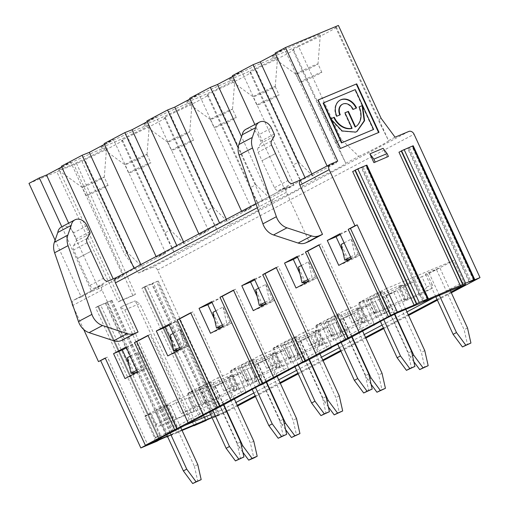 <?xml version="1.0" encoding="UTF-8"?>
<svg xmlns="http://www.w3.org/2000/svg" width="509" height="509" viewBox="0 0 509 509"><rect width="100%" height="100%" fill="white"/><g stroke="black" fill="none" stroke-linecap="round" stroke-linejoin="round"><path stroke-width="0.38" stroke-dasharray="2.54 1.91" d="M167.366 436.13L181.904 430.06M211.96 417.507L230.246 409.872L237.595 405.985M255.467 396.517L280.338 383.341M298.217 373.873L323.088 360.703M340.96 351.235L365.837 338.065M383.71 328.598L408.581 315.421M437.396 300.164L451.33 292.783M451.012 292.09L437.078 299.47M408.263 314.734L383.392 327.904M365.519 337.372L340.642 350.542M322.77 360.009L297.899 373.186M280.02 382.653L255.149 395.824M237.277 405.291L223.298 412.691L211.929 417.437M181.872 429.99L167.334 436.06M205.528 420.599L144.047 287.012L146.923 285.613L157.555 281.178L218.997 414.759L212.037 417.666M157.555 281.178L151.746 284.117L213.188 417.704M408.842 131.443L152.35 267.289A4.581 3.576 -117.9 0 1 157.574 270.063L223.515 413.435L213.895 417.456L219.723 414.504M159.228 439.935L97.741 306.354L111.955 300.265L95.628 307.601L157.065 441.188M182.082 430.455L179.435 431.562L124.769 309.866L120.398 307.048L135.273 300.838L120.378 307.061L176.909 432.898L167.588 436.792L106.146 303.211M124.769 309.866L139.72 303.625L135.273 300.838L193.942 425.505M151.746 284.117L141.928 288.266L203.371 421.846M152.35 267.289L138.569 273.04L124.648 254.201L81.917 161.289L56.811 171.775L117.98 301.952L120.506 300.609L59.343 170.451M76.477 163.294L135.464 294.367L132.938 295.704L73.951 164.623M132.938 295.704L117.98 301.952M28.994 183.393L56.811 171.775M55.106 240.159L81.243 296.982L74.072 299.973L103.359 284.467A4.581 3.576 62.1 0 0 103.13 284.576A4.581 3.576 62.1 0 0 101.965 290.003L124.584 339.179M72.17 303.415A4.581 3.576 -117.9 0 1 73.843 300.087A4.581 3.576 -117.9 0 1 74.072 299.973M73.563 307.43L83.699 329.476M111.255 300.514L172.691 434.094L173.416 433.84M167.436 436.289L172.691 434.094L171.686 434.731L110.249 301.15M356.764 131.596L355.244 132.321L341.717 131.176L330.653 119.43M339.827 114.951A8.901 6.961 62.1 0 0 339.847 114.989L336.837 116.198M339.847 114.989L340.266 114.767M355.11 127.059A17.211 13.45 62.1 0 0 358.711 107.113L359.15 106.928M358.711 107.113L359.131 106.89M379.02 132.34L378.581 132.525M318.138 99.968L317.711 100.19L340.012 148.673L378.601 132.563M318.15 100.006L317.711 100.19M340.438 148.45L340.012 148.673M311.864 174.027L312.507 175.427L305.33 178.303L284.633 189.265L254.863 124.546M305.33 178.303L305.031 177.647M319.048 245.052L321.16 243.932L361.301 331.2M318.958 244.848L321.16 243.932M345.802 163.287L358.82 156.39L341.329 139.447L335.45 142.558L345.802 163.287A44.264 1.972 155.3 0 1 316.076 179.034L298.579 162.085L292.707 165.196L303.052 185.931L316.076 179.034M344.109 242.888L351.267 239.103L358.355 254.506L351.197 258.298M348.258 259.857L341.17 244.447M340.273 234.541L348.69 230.087L360.156 255.022L347.539 261.709L347.17 260.913M346.737 259.965L342.71 251.217M310.808 37.717A26.71 1.19 155.3 0 0 284.824 49.519A26.71 1.19 155.3 0 0 271.838 56.703A26.71 1.19 155.3 0 0 288.832 50.092A26.71 1.19 155.3 0 0 315.376 37.462A26.71 1.19 155.3 0 0 320.352 34.389A26.71 1.19 155.3 0 0 310.808 37.717M315.733 65.381A12.21 0.547 -24.7 0 1 303.599 71.158A12.21 0.547 -24.7 0 1 295.831 74.18A12.21 0.547 -24.7 0 1 295.818 74.168A12.21 0.547 -24.7 0 1 298.096 72.749A12.21 0.547 -24.7 0 1 310.356 66.914A12.21 0.547 -24.7 0 1 318.004 63.962A12.21 0.547 -24.7 0 1 318.01 63.981A12.21 0.547 -24.7 0 1 315.733 65.381M312.507 175.427L336.742 162.594L284.493 48.998L275.477 53.776M337.728 161.143L327.376 166.621L327.077 165.966M275.134 53.031L284.493 48.998M327.376 166.621L336.742 162.594M381.139 118.362L378.2 119.92L388.552 140.649L395.06 137.201M341.329 139.447L298.592 46.535L292.72 49.647L335.45 142.558M338.402 25.45L335.463 27.009A44.264 1.972 -24.7 0 1 336.296 27.022A44.264 1.972 -24.7 0 1 298.592 46.535M335.463 27.009L378.2 119.92M358.82 156.39A44.264 1.972 155.3 0 0 388.552 140.649M339.91 233.752L348.69 230.087M338.752 265.374L347.539 261.709M360.156 255.022L351.375 258.687M301.048 179.753A4.581 3.576 -117.9 0 1 301.277 179.645L330.564 164.133M351.267 239.103L354.837 254.761L358.355 254.506M350.606 257.007L354.837 254.761M275.49 153.572L262.027 160.698L275.49 153.572M245.872 129.305A10.225 7.991 -117.9 0 1 257.999 135.159L271.462 128.026M271.577 140.783L258.114 147.909L260.78 143.341A2.291 1.788 62.1 0 0 260.78 141.197L257.999 135.159M258.114 147.909A4.581 3.576 62.1 0 0 258.114 152.204L274.446 187.706A4.581 3.576 62.1 0 0 278.41 190.703L291.88 183.571M278.41 190.703L287.814 186.778A4.581 3.576 -117.9 0 0 287.585 186.886A4.581 3.576 -117.9 0 0 286.421 192.313L309.039 241.489M301.913 81.065A12.21 0.547 155.3 0 0 299.642 82.483A12.21 0.547 155.3 0 0 310.961 77.877A12.21 0.547 155.3 0 0 321.828 72.278A12.21 0.547 155.3 0 0 314.18 75.23A12.21 0.547 155.3 0 0 301.913 81.065M366.906 165.113L363.095 166.965L424.531 300.545M352.661 171.533L363.095 166.965M354.926 170.261L355.543 170.133L355.015 170.445M387.145 157.135L383.092 148.329M413.213 145.778L409.395 147.629L470.838 281.21M398.967 152.197L409.395 147.629M401.232 150.925L401.849 150.798L401.321 151.109M268.058 60.361A26.71 1.19 155.3 0 0 242.08 72.157A26.71 1.19 155.3 0 0 229.088 79.34A26.71 1.19 155.3 0 0 246.082 72.736A26.71 1.19 155.3 0 0 272.627 60.1A26.71 1.19 155.3 0 0 277.602 57.027A26.71 1.19 155.3 0 0 268.058 60.361M225.309 82.999A26.71 1.19 155.3 0 0 191.289 98.854A26.71 1.19 155.3 0 0 186.339 101.985A26.71 1.19 155.3 0 0 211.082 91.881A26.71 1.19 155.3 0 0 234.859 79.665A26.71 1.19 155.3 0 0 225.309 82.999M97.066 150.918A26.71 1.19 155.3 0 0 71.088 162.721A26.71 1.19 155.3 0 0 58.096 169.904A26.71 1.19 155.3 0 0 75.097 163.294A26.71 1.19 155.3 0 0 101.635 150.658A26.71 1.19 155.3 0 0 106.61 147.585A26.71 1.19 155.3 0 0 97.066 150.918M139.816 128.281A26.71 1.19 155.3 0 0 105.796 144.136A26.71 1.19 155.3 0 0 100.846 147.26A26.71 1.19 155.3 0 0 125.589 137.163A26.71 1.19 155.3 0 0 149.36 124.947A26.71 1.19 155.3 0 0 139.816 128.281M182.566 105.637A26.71 1.19 155.3 0 0 148.545 121.492A26.71 1.19 155.3 0 0 143.589 124.622A26.71 1.19 155.3 0 0 168.333 114.519A26.71 1.19 155.3 0 0 192.109 102.309A26.71 1.19 155.3 0 0 182.566 105.637M61.392 166.233L70.757 162.199L61.735 166.977M104.141 143.589L113.501 139.561L104.485 144.333M146.891 120.951L156.25 116.917L147.228 121.696M189.634 98.313L199 94.28L189.978 99.058M232.384 75.669L241.75 71.642L232.728 76.414M292.72 49.647A44.264 1.972 -24.7 0 1 293.547 49.659A44.264 1.972 -24.7 0 1 255.842 69.173L249.97 72.284A44.264 1.972 -24.7 0 1 250.797 72.303A44.264 1.972 -24.7 0 1 213.099 91.811L207.22 94.928A44.264 1.972 -24.7 0 1 208.047 94.941A44.264 1.972 -24.7 0 1 170.35 114.455L164.471 117.566A44.264 1.972 -24.7 0 1 165.304 117.579A44.264 1.972 -24.7 0 1 127.6 137.093L121.727 140.204A44.264 1.972 -24.7 0 1 122.554 140.223A44.264 1.972 -24.7 0 1 84.85 159.737L81.917 161.289M144.092 287.012L141.928 288.266M97.785 306.354L95.628 307.601M88.178 194.26A12.21 0.547 155.3 0 0 85.9 195.679A12.21 0.547 155.3 0 0 97.225 191.072A12.21 0.547 155.3 0 0 108.086 185.48A12.21 0.547 155.3 0 0 100.438 188.425A12.21 0.547 155.3 0 0 88.178 194.26M87.122 238.473L73.659 245.605A4.581 3.576 62.1 0 0 73.659 249.894L77.572 258.394L91.035 251.261L77.572 258.394L89.991 285.396A4.581 3.576 62.1 0 0 93.955 288.393L103.359 284.467M61.417 226.995A10.225 7.991 -117.9 0 1 73.544 232.848L76.325 238.886A2.291 1.788 62.1 0 1 76.325 241.031L73.659 245.605M116.593 277.443A4.581 3.576 -117.9 0 1 116.822 277.335L287.814 186.778M87.007 225.716L73.544 232.848M93.955 288.393L107.418 281.261M130.374 356.09L137.525 352.298L141.095 367.962L144.613 367.708L137.462 371.5M136.864 370.202L141.095 367.962M134.516 373.059L127.428 357.649M137.525 352.298L144.613 367.708M126.168 346.953L134.949 343.289L146.42 368.223L137.64 371.888M146.42 368.223L133.797 374.904L133.434 374.115M125.017 378.575L133.797 374.904M126.531 347.742L134.949 343.289M132.995 373.167L128.974 364.419M105.306 358.247L107.418 357.127L147.559 444.402L230.246 409.872L223.515 413.435M105.217 358.05L107.418 357.127M138.569 273.04L145.084 269.592L127.587 252.649L124.648 254.201M127.587 252.649L84.85 159.737M145.084 269.592A44.264 1.972 155.3 0 0 174.81 253.851L187.827 246.954L170.337 230.004L164.458 233.116L174.81 253.851M121.727 140.204L164.458 233.116M284.633 189.265L293.992 185.231L269.757 198.065L262.587 200.94L241.883 211.903L251.249 207.869L227.008 220.709L219.837 223.578L199.134 234.541L208.499 230.513L184.264 243.347L177.087 246.222L156.384 257.185L165.749 253.151L141.515 265.984L134.338 268.86L113.641 279.823L113.189 278.849M113.641 279.823L123 275.789L70.757 162.199M123 275.789L98.765 288.628L68.658 223.165M98.765 288.628L91.595 291.498L61.824 226.785M91.595 291.498L81.243 296.982M101.991 178.583A12.21 0.547 -24.7 0 1 89.858 184.36A12.21 0.547 -24.7 0 1 82.089 187.382A12.21 0.547 -24.7 0 1 82.083 187.369A12.21 0.547 -24.7 0 1 84.354 185.95A12.21 0.547 -24.7 0 1 96.621 180.116A12.21 0.547 -24.7 0 1 104.269 177.164A12.21 0.547 -24.7 0 1 104.269 177.177A12.21 0.547 -24.7 0 1 101.991 178.583M134.338 268.86L134.039 268.205M148.055 335.609L150.168 334.489L190.309 421.764M147.966 335.412L150.168 334.489M170.337 230.004L127.6 137.093M323.126 103.066L354.856 89.819L373.192 129.68M354.856 89.819L355.276 89.597M351.681 128.491L344.568 113.017L345.007 112.839M356.122 108.143A13.654 10.67 -117.9 0 1 356.141 108.188L353.131 109.397M356.141 108.188L356.561 107.965M344.568 113.017L344.987 112.794M336.417 116.421A13.654 10.67 -117.9 0 1 339.891 100.241A13.654 10.67 -117.9 0 1 340.101 100.133M352.712 109.62A8.901 6.961 62.1 0 0 342.328 104.326M411.501 351.344L408.135 353.125L411.552 368.211M394.494 314.358L383.786 291.084L369.394 297.472L380.42 292.866L408.135 353.125M383.767 319.614L372.76 295.691M380.42 292.866L383.786 291.084M450.382 290.722L439.795 267.696L425.403 274.084L436.429 269.477L464.144 329.737L467.561 344.822M439.356 295.322L428.769 272.302M436.429 269.477L439.795 267.696M467.51 327.955L464.144 329.737M435.844 296.792L425.403 274.084M368.751 373.981L365.386 375.769L337.671 315.51L326.644 320.11L337.652 344.039M365.386 375.769L368.809 390.855M351.744 337.003L341.036 313.722L326.644 320.11M341.017 342.252L330.01 318.329M337.671 315.51L341.036 313.722M405.788 309.345L397.045 290.334L382.653 296.722L393.68 292.121L421.395 352.381L424.811 367.466M394.863 314.161L386.019 294.94M393.68 292.121L397.045 290.334M424.76 350.593L421.395 352.381M413.842 361.683L410.369 356.981L412.519 355.842M410.369 356.981L382.653 296.722M326.008 396.626L322.642 398.407L294.927 338.148L283.901 342.754L294.902 366.677M322.642 398.407L326.059 413.493M308.995 359.64L298.293 336.366L283.901 342.754M298.268 364.896L287.267 340.966M294.927 338.148L298.293 336.366M362.682 331.206L354.296 312.978L339.904 319.366L350.93 314.759L378.645 375.018L382.062 390.104M352.113 336.805L343.27 317.578M350.93 314.759L354.296 312.978M382.011 373.237L378.645 375.018M371.099 384.32L367.625 379.625L369.776 378.48M367.625 379.625L339.904 319.366M283.258 419.263L279.893 421.045L252.178 360.786L241.151 365.392L252.159 389.315M279.893 421.045L283.309 436.13M266.245 382.278L255.543 359.004L241.151 365.392M255.524 387.534L244.517 363.611M252.178 360.786L255.543 359.004M319.932 353.844L311.546 335.616L297.161 342.003L308.18 337.397L335.902 397.656L339.318 412.742M309.364 359.443L300.526 340.222M308.18 337.397L311.546 335.616M339.268 395.875L335.902 397.656M328.35 406.965L324.876 402.263L327.026 401.124M324.876 402.263L297.161 342.003M240.509 441.901L237.143 443.689L209.428 383.43L198.402 388.03L209.409 411.959M237.143 443.689L240.56 458.774M223.502 404.922L212.794 381.642L198.402 388.03M212.775 410.171L201.768 386.248M209.428 383.43L212.794 381.642M277.189 376.488L268.803 358.253L254.411 364.641L265.437 360.041L293.152 420.3L296.569 435.386M266.621 382.087L257.777 362.86M265.437 360.041L268.803 358.253M296.518 418.513L293.152 420.3M285.6 429.602L282.126 424.9L284.276 423.762M282.126 424.9L254.411 364.641M197.766 464.545L194.393 466.327L166.678 406.067L155.652 410.674L166.659 434.597M194.393 466.327L197.816 481.412M180.752 427.56L170.044 404.286L155.652 410.674M170.025 432.815L159.024 408.886M166.678 406.067L170.044 404.286M234.439 399.126L226.053 380.897L211.661 387.285L222.688 382.679L250.403 442.938L253.819 458.024M223.871 404.725L215.027 385.498M222.688 382.679L226.053 380.897M253.768 441.157L250.403 442.938M242.85 452.24L239.376 447.545L241.527 446.406M239.376 447.545L211.661 387.285M465.595 284.366L463.731 281.846L453.856 260.373L386.605 288.457L396.479 309.93L397.16 312.946M107.151 302.575L168.594 436.156L171.686 434.731M168.594 436.156L167.595 436.633M179.435 431.562L176.909 432.898M213.195 417.698L213.895 417.456L152.452 283.869M473.44 280.007L411.997 146.427M175.471 415.91C175.942 417.813 175.376 419.212 173.779 420.11A15.264 0.681 -24.7 0 1 194.387 411.297A15.264 0.681 -24.7 0 1 193.986 411.673L193.115 408.542L218.469 397.955A3.054 1.902 67.3 0 1 218.062 401.62L159.629 426.02A3.054 2.386 -117.9 0 1 156.148 424.169L175.471 415.91L170.693 405.52A15.264 0.681 -24.7 0 1 188.33 398.133A15.264 0.681 -24.7 0 1 188.336 398.153L193.115 408.542M223.298 412.691L221.886 409.93L235.972 402.466M160.278 437.975L159.68 435.341L154.634 438.014L184.805 425.416M210.637 414.625L221.886 409.93L218.062 401.62M159.68 435.341L149.805 413.868L144.753 416.54L154.634 438.014L154.863 441.271M276.298 267.689L278.41 266.57L318.551 353.844M276.209 267.492L278.41 266.57M190.805 312.971L192.917 311.852L233.058 399.12M190.71 312.768L192.917 311.852M233.548 290.327L235.667 289.207L275.808 376.482M233.459 290.13L235.667 289.207M187.827 246.954A44.264 1.972 155.3 0 0 217.559 231.207L230.577 224.31A44.264 1.972 155.3 0 0 260.303 208.569L273.327 201.672A44.264 1.972 155.3 0 0 303.052 185.931M120.506 300.609L135.464 294.367M301.366 265.533L308.518 261.741L315.605 277.151L308.448 280.936M308.518 261.741L312.087 277.405L315.605 277.151M307.856 279.645L312.087 277.405M305.508 282.495L298.42 267.091M259.17 103.702A12.21 0.547 155.3 0 0 256.892 105.121A12.21 0.547 155.3 0 0 268.218 100.515A12.21 0.547 155.3 0 0 279.078 94.916A12.21 0.547 155.3 0 0 271.431 97.868A12.21 0.547 155.3 0 0 259.17 103.702M297.523 257.185L305.941 252.725L317.412 277.659L304.789 284.346L304.427 283.558M303.988 282.61L299.96 273.855M272.983 88.025A12.21 0.547 -24.7 0 1 260.85 93.802A12.21 0.547 -24.7 0 1 253.081 96.818A12.21 0.547 -24.7 0 1 253.068 96.812A12.21 0.547 -24.7 0 1 255.346 95.393A12.21 0.547 -24.7 0 1 267.607 89.559A12.21 0.547 -24.7 0 1 275.261 86.606A12.21 0.547 -24.7 0 1 275.261 86.619A12.21 0.547 -24.7 0 1 272.983 88.025M297.161 256.396L305.941 252.725M296.009 288.011L304.789 284.346M317.412 277.659L308.632 281.331M293.992 185.231L241.75 71.642M269.757 198.065L241.559 136.756M262.587 200.94L238.129 147.775M241.883 211.903L241.584 211.248M249.97 72.284L292.707 165.196M298.579 162.085L255.842 69.173M173.117 333.452L180.275 329.66L187.363 345.07L180.205 348.856M180.275 329.66L183.844 345.325L187.363 345.07M179.613 347.564L183.844 345.325M177.266 350.415L170.178 335.011M130.921 171.622A12.21 0.547 155.3 0 0 128.65 173.041A12.21 0.547 155.3 0 0 139.969 168.434A12.21 0.547 155.3 0 0 150.836 162.835A12.21 0.547 155.3 0 0 143.188 165.788A12.21 0.547 155.3 0 0 130.921 171.622M169.281 325.105L177.698 320.645L189.163 345.579L176.547 352.266L176.178 351.477M175.745 350.529L171.718 341.774M144.741 155.945A12.21 0.547 -24.7 0 1 132.607 161.722A12.21 0.547 -24.7 0 1 124.839 164.738A12.21 0.547 -24.7 0 1 124.826 164.731A12.21 0.547 -24.7 0 1 127.104 163.313A12.21 0.547 -24.7 0 1 139.364 157.478A12.21 0.547 -24.7 0 1 147.012 154.526A12.21 0.547 -24.7 0 1 147.018 154.539A12.21 0.547 -24.7 0 1 144.741 155.945M168.918 324.316L177.698 320.645M167.766 355.931L176.547 352.266M189.163 345.579L180.383 349.25M165.749 253.151L113.501 139.561M141.515 265.984L140.872 264.585M156.384 257.185L156.085 256.53M164.471 117.566L207.208 210.478L217.559 231.207M230.577 224.31L213.086 207.367L207.208 210.478M213.086 207.367L170.35 114.455M177.087 246.222L176.788 245.567M215.867 310.808L223.025 307.022L230.106 322.426L222.955 326.218M223.025 307.022L226.594 322.681L230.106 322.426M222.357 324.927L226.594 322.681M220.009 327.777L212.921 312.367M173.671 148.984A12.21 0.547 155.3 0 0 171.399 150.403A12.21 0.547 155.3 0 0 182.718 145.797A12.21 0.547 155.3 0 0 193.585 140.198A12.21 0.547 155.3 0 0 185.938 143.15A12.21 0.547 155.3 0 0 173.671 148.984M212.03 302.467L220.448 298.007L231.913 322.941L219.29 329.628L218.927 328.833M218.495 327.885L214.467 319.137M187.49 133.307A12.21 0.547 -24.7 0 1 175.357 139.078A12.21 0.547 -24.7 0 1 167.582 142.1A12.21 0.547 -24.7 0 1 167.576 142.087A12.21 0.547 -24.7 0 1 169.847 140.669A12.21 0.547 -24.7 0 1 182.114 134.834A12.21 0.547 -24.7 0 1 189.762 131.888A12.21 0.547 -24.7 0 1 189.762 131.901A12.21 0.547 -24.7 0 1 187.49 133.307M211.668 301.672L220.448 298.007M210.51 333.293L219.29 329.628M231.913 322.941L223.133 326.606M208.499 230.513L156.25 116.917M184.264 243.347L183.615 241.947M199.134 234.541L198.834 233.886M207.22 94.928L249.957 187.84L260.303 208.569M273.327 201.672L255.83 184.729L249.957 187.84M255.83 184.729L213.099 91.811M219.837 223.578L219.532 222.923M258.617 288.17L265.768 284.378L272.856 299.788L265.704 303.58M265.768 284.378L269.344 300.043L272.856 299.788M265.106 302.282L269.344 300.043M262.759 305.139L255.671 289.729M216.42 126.34A12.21 0.547 155.3 0 0 214.149 127.759A12.21 0.547 155.3 0 0 225.468 123.153A12.21 0.547 155.3 0 0 236.335 117.56A12.21 0.547 155.3 0 0 228.687 120.506A12.21 0.547 155.3 0 0 216.42 126.34M254.78 279.823L263.191 275.369L274.663 300.304L262.04 306.984L261.677 306.195M261.238 305.247L257.217 296.499M230.24 110.663A12.21 0.547 -24.7 0 1 218.107 116.44A12.21 0.547 -24.7 0 1 210.332 119.462A12.21 0.547 -24.7 0 1 210.325 119.45A12.21 0.547 -24.7 0 1 212.597 118.031A12.21 0.547 -24.7 0 1 224.863 112.196A12.21 0.547 -24.7 0 1 232.511 109.244A12.21 0.547 -24.7 0 1 232.511 109.257A12.21 0.547 -24.7 0 1 230.24 110.663M254.411 279.034L263.191 275.369M253.259 310.655L262.04 306.984M274.663 300.304L265.883 303.968M251.249 207.869L199 94.28M227.008 220.709L226.365 219.309M396.479 309.93L390.25 313.226L390.931 316.242M203.027 415.338L202.429 412.704L176.508 426.427L177.196 429.443M245.771 392.694L245.179 390.059L219.258 403.79L219.945 406.806M288.52 370.056L287.922 367.422L262.008 381.146L262.689 384.168M255.703 377.621L261.219 375.318L256.441 364.928L250.924 367.231L255.703 377.621L253.056 382.221L246.999 369.063A10.683 0.477 -24.7 0 0 232.549 375.75L229.018 377.226L235.075 390.384L233.44 390.963L234.293 390.428A15.264 0.681 155.3 0 0 237.13 388.653A15.264 0.681 155.3 0 0 227.574 392.344A15.264 0.681 155.3 0 0 212.24 399.635L203.104 403.739A10.683 0.477 155.3 0 0 205.089 402.498L199.038 389.334A10.683 0.477 -24.7 0 0 195.221 390.683L187.503 393.902L193.56 407.06L181.102 413.658L175.051 400.5L166.634 404.954L176.508 426.427M261.219 375.318A3.054 1.902 67.3 0 1 260.812 378.976L248.354 385.574L181.102 413.658M235.075 390.384L238.6 388.914A10.683 0.477 -24.7 0 1 253.056 382.221M205.089 402.498A10.683 0.477 155.3 0 0 201.271 403.841L193.56 407.06M298.452 354.977L303.968 352.673L299.19 342.283L293.674 344.587L298.452 354.977L295.799 359.583L289.748 346.419A10.683 0.477 -24.7 0 0 275.299 353.112L271.768 354.582L277.825 367.746L276.183 368.319L277.036 367.791A15.264 0.681 155.3 0 0 279.88 366.016A15.264 0.681 155.3 0 0 270.317 369.706A15.264 0.681 155.3 0 0 254.99 376.997L245.847 381.095A10.683 0.477 155.3 0 0 247.838 379.854L241.788 366.696A10.683 0.477 -24.7 0 0 237.97 368.039L230.253 371.265L236.303 384.422L223.852 391.02L291.103 362.936L285.053 349.772L256.441 364.928M303.968 352.673A3.054 1.902 67.3 0 1 303.555 356.338L291.103 362.936M277.825 367.746L281.35 366.27A10.683 0.477 -24.7 0 1 295.799 359.583M247.838 379.854A10.683 0.477 155.3 0 0 244.021 381.203L236.303 384.422M341.202 332.339L346.712 330.036L341.933 319.646L336.424 321.949L341.202 332.339L338.549 336.939L332.498 323.781A10.683 0.477 -24.7 0 0 318.042 330.468L314.517 331.944L320.568 345.102L318.933 345.681L319.786 345.147A15.264 0.681 155.3 0 0 322.63 343.378A15.264 0.681 155.3 0 0 313.067 347.068A15.264 0.681 155.3 0 0 297.74 354.359L288.597 358.457A10.683 0.477 155.3 0 0 290.588 357.216L284.531 344.052A10.683 0.477 -24.7 0 0 280.72 345.401L273.002 348.62L279.053 361.784L266.601 368.376L333.853 340.292L327.796 327.134L299.19 342.283M346.712 330.036A3.054 1.902 67.3 0 1 346.305 333.7L333.853 340.292M320.568 345.102L324.099 343.632A10.683 0.477 -24.7 0 1 338.549 336.939M290.588 357.216A10.683 0.477 155.3 0 0 286.771 358.559L279.053 361.784M383.951 309.701L381.298 314.301L375.241 301.143L379.173 299.311L383.951 309.701L389.461 307.398A3.054 1.902 67.3 0 1 389.054 311.056L376.596 317.654L309.345 345.738L321.803 339.14L329.52 335.921A10.683 0.477 155.3 0 1 333.331 334.578L327.281 321.414A10.683 0.477 -24.7 0 1 325.289 322.655L334.432 318.558A15.264 0.681 -24.7 0 1 349.766 311.266A15.264 0.681 -24.7 0 1 359.322 307.576A15.264 0.681 -24.7 0 1 356.485 309.351L360.792 307.83A10.683 0.477 -24.7 0 1 375.241 301.143M426.695 287.057L424.048 291.663L417.991 278.499L421.916 276.667L426.695 287.057L432.211 284.754A3.054 1.902 67.3 0 1 431.804 288.418L419.346 295.016L352.094 323.1L364.546 316.503L372.264 313.283A10.683 0.477 155.3 0 1 376.081 311.934L370.03 298.777A10.683 0.477 -24.7 0 1 368.039 300.017L377.182 295.92A15.264 0.681 -24.7 0 1 392.509 288.622A15.264 0.681 -24.7 0 1 402.072 284.938A15.264 0.681 -24.7 0 1 399.228 286.707L403.542 285.193A10.683 0.477 -24.7 0 1 417.991 278.499M253.851 392.999L278.722 379.829M296.601 370.361L321.472 357.184M339.344 347.717L364.221 334.547M382.094 325.079L406.965 311.909M434.241 297.46L463.731 281.846M400.01 286.662L406.067 299.826L409.592 298.35A10.683 0.477 -24.7 0 1 424.048 291.663M406.067 299.826L404.432 300.399L405.285 299.871A15.264 0.681 155.3 0 0 408.123 298.096A15.264 0.681 155.3 0 0 398.566 301.786A15.264 0.681 155.3 0 0 383.232 309.078L377.398 311.794L371.347 298.637M376.081 311.934A10.683 0.477 155.3 0 1 374.096 313.175L377.398 311.794M374.02 324.774L373.421 322.14L347.501 335.87L348.188 338.886M331.27 347.418L330.672 344.784L304.757 358.508L305.438 361.524M357.267 309.307L363.318 322.464L366.849 320.994A10.683 0.477 -24.7 0 1 381.298 314.301M363.318 322.464L361.683 323.043L362.535 322.509A15.264 0.681 155.3 0 0 365.379 320.734A15.264 0.681 155.3 0 0 355.816 324.424A15.264 0.681 155.3 0 0 340.483 331.715L334.655 334.438L328.598 321.274M333.331 334.578A10.683 0.477 155.3 0 1 331.346 335.819L334.655 334.438M237.13 388.653L231.08 375.496A15.264 0.681 -24.7 0 0 221.517 379.186A15.264 0.681 -24.7 0 0 206.19 386.477L197.047 390.575L203.104 403.739M199.038 389.334A10.683 0.477 -24.7 0 1 197.047 390.575M202.429 412.704L192.555 391.23L187.503 393.902M216.121 408.403L204.974 384.155L188.145 393.069L192.555 391.23M188.145 393.069L199.293 417.31M279.88 366.016L273.829 352.858A15.264 0.681 -24.7 0 0 264.266 356.542A15.264 0.681 -24.7 0 0 248.933 363.84L239.796 367.937L245.847 381.095M241.788 366.696A10.683 0.477 -24.7 0 1 239.796 367.937M223.852 391.02L217.795 377.856L209.384 382.316L219.258 403.79M245.179 390.059L235.298 368.586L230.253 371.265M258.871 385.758L247.718 361.517L230.889 370.431L235.298 368.586M230.889 370.431L242.042 394.672M322.63 343.378L316.573 330.214A15.264 0.681 -24.7 0 0 307.016 333.904A15.264 0.681 -24.7 0 0 291.682 341.195L282.546 345.299L288.597 358.457M284.531 344.052A10.683 0.477 -24.7 0 1 282.546 345.299M266.601 368.376L260.544 355.218L252.133 359.678L262.008 381.146M287.922 367.422L278.048 345.948L273.002 348.62M301.621 363.121L290.467 338.879L273.638 347.793L278.048 345.948M273.638 347.793L284.792 372.034M331.346 335.819L325.289 322.655M330.672 344.784L320.797 323.31L315.745 325.983L323.463 322.757A10.683 0.477 -24.7 0 1 327.281 321.414M315.745 325.983L321.803 339.14M309.345 345.738L303.294 332.581L294.876 337.034L304.757 358.508M344.364 340.483L333.217 316.235L316.388 325.149L320.797 323.31M316.388 325.149L327.535 349.39M352.094 323.1L346.044 309.936L333.217 316.235M337.626 314.397L347.501 335.87M373.421 322.14L363.547 300.666L358.495 303.345L364.546 316.503M346.044 309.936L413.295 281.852L419.346 295.016M432.211 284.754L427.433 274.364L453.856 260.373M389.461 307.398L384.683 297.008L413.295 281.852M376.596 317.654L370.546 304.497L341.933 319.646M188.336 398.153L213.691 387.565L242.303 372.416L248.354 385.574M213.691 387.565L218.469 397.955M384.683 297.008L379.173 299.311M360.792 307.83L366.849 320.994M294.876 337.034L290.467 338.879M303.294 332.581L370.546 304.497M332.498 323.781L336.424 321.949M318.042 330.468L324.099 343.632M314.517 331.944L312.882 332.523L313.735 331.989A15.264 0.681 -24.7 0 0 316.573 330.214M252.133 359.678L247.718 361.517M260.544 355.218L327.796 327.134M289.748 346.419L293.674 344.587M275.299 353.112L281.35 366.27M271.768 354.582L270.133 355.161L270.985 354.627A15.264 0.681 -24.7 0 0 273.829 352.858M209.384 382.316L204.974 384.155M217.795 377.856L285.053 349.772M246.999 369.063L250.924 367.231M232.549 375.75L238.6 388.914M229.018 377.226L227.383 377.799L228.236 377.271A15.264 0.681 -24.7 0 0 231.08 375.496M242.303 372.416L175.051 400.5M144.753 416.54L170.693 405.52M151.37 413.779L156.148 424.169M173.378 431.04L162.225 406.799L145.396 415.713L149.805 413.868M145.396 415.713L156.543 439.954M166.634 404.954L162.225 406.799M387.114 317.839L375.966 293.598L359.138 302.511L370.285 326.753M386.605 288.457L375.966 293.598M380.376 291.752L390.25 313.226M427.433 274.364L421.916 276.667M403.542 285.193L409.592 298.35M374.096 313.175L368.039 300.017M358.495 303.345L366.213 300.119A10.683 0.477 -24.7 0 1 370.03 298.777M359.138 302.511L363.547 300.666M380.401 321.395L369.394 297.472M427.134 299.349L365.691 165.762M196.576 424.404L139.72 303.625M208.366 419.2L146.923 285.613M217.992 415.395L156.556 281.808M274.243 134.064L260.78 141.197M274.243 136.208L260.78 143.341M271.577 145.071L258.114 152.204M274.446 187.706L287.909 180.574M89.788 231.754L76.325 238.886M89.788 233.898L76.325 241.031M87.122 242.761L73.659 249.894M89.991 285.396L103.454 278.264M101.965 290.003L72.863 305.413M362.09 167.601L423.469 301.054M408.39 148.259L469.775 281.719M214.9 416.82L153.457 283.239M157.574 270.063L414.059 134.223M401.805 150.798L463.247 284.378M355.498 170.133L416.941 303.72M162.059 438.535L100.623 304.955M159.807 439.572L98.46 306.202M159.629 426.02A3.054 1.902 -112.7 0 0 160.036 422.355L155.258 411.966M286.421 192.313L257.319 207.723M260.812 378.976L253.094 382.202L247.037 369.038M303.555 356.338L295.837 359.558L289.786 346.4M346.305 333.7L338.587 336.92L332.536 323.762M389.054 311.056L381.336 314.282L375.286 301.118M431.804 288.418L424.086 291.638L418.029 278.48M206.19 386.477L212.24 399.635M206.406 402.358L200.355 389.194M195.221 390.683L201.271 403.841M248.933 363.84L254.99 376.997M249.156 379.714L243.105 366.556M237.97 368.039L244.021 381.203M291.682 341.195L297.74 354.359M291.905 357.076L285.854 343.919M280.72 345.401L286.771 358.559M334.432 318.558L340.483 331.715M323.463 322.757L329.52 335.921M362.535 322.509L356.485 309.351M319.786 345.147L313.735 331.989M277.036 367.791L270.985 354.627M234.293 390.428L228.236 377.271M405.285 299.871L399.228 286.707M377.182 295.92L383.232 309.078M366.213 300.119L372.264 313.283M206.113 420.237L144.766 286.866M158.261 280.93L219.703 414.511M111.955 300.265L173.397 433.846M356.981 131.487L356.561 131.71M321.828 72.278L318.004 63.962L320.352 34.389M295.831 74.18L271.838 56.703M336.296 27.022L387.794 138.995M73.843 300.087L103.13 284.576M122.554 140.223L174.059 252.197M108.086 185.48L104.269 177.164L106.61 147.585M85.9 195.679L82.083 187.369L58.096 169.904M339.891 100.241L340.311 100.018M469.133 282.094L407.69 148.507M463.285 284.378L401.849 150.798M416.986 303.72L355.543 170.133M97.741 306.354L159.177 439.922M98.504 306.202L159.839 439.553M194.387 411.297L188.33 398.133M295.818 74.168L299.642 82.483M229.088 79.34L253.081 96.818L256.892 105.121M275.261 86.606L279.078 94.916M275.261 86.619L277.602 57.027M293.547 49.659L345.045 161.633M255.912 203.657L287.585 186.886M100.846 147.26L124.839 164.738L128.65 173.041M147.012 154.526L150.836 162.835M147.018 154.539L149.36 124.947M165.304 117.579L216.802 229.553M167.576 142.087L171.399 150.403M192.109 102.309L189.762 131.901L193.585 140.198M167.582 142.1L143.589 124.622M208.047 94.941L259.552 206.915M210.325 119.45L214.149 127.759M234.859 79.665L232.511 109.257L236.335 117.56M210.332 119.462L186.339 101.985M250.797 72.303L302.301 184.277M361.683 323.043L355.632 309.879M365.379 320.734L359.322 307.576M318.933 345.681L312.882 332.523M276.183 368.319L270.133 355.161M233.44 390.963L227.383 377.799M404.432 300.399L398.375 287.241M408.123 298.096L402.072 284.938M422.826 301.43L361.384 167.849M144.047 287.012L205.483 420.587M144.81 286.866L206.145 420.218M105.446 303.459L166.685 436.607"/><path stroke-width="0.76" d="M416.368 303.841L354.926 170.261L357.808 168.867L419.244 302.454L414.103 305.12L397.319 312.125L388.38 316.611L145.358 445.324L167.366 436.13M181.904 430.06L211.96 417.507M237.595 405.985L255.467 396.517M280.338 383.341L298.217 373.873M323.088 360.703L340.96 351.235M365.837 338.065L383.71 328.598M408.581 315.421L437.396 300.164M451.33 292.783L480.006 277.596L469.133 282.094L474.655 279.358L413.213 145.778L412.506 146.026L473.949 279.606L474.655 279.358M473.949 279.606L462.675 284.506L401.232 150.925L412.506 146.026M423.469 301.054L462.675 284.506M423.526 301.182L428.349 298.694L366.906 165.113L366.2 165.361L427.643 298.942L428.349 298.694M419.244 302.454L427.643 298.942M167.334 436.06L154.863 441.271L160.367 438.357L156.543 439.954L177.196 429.443L203.11 415.719L199.293 417.31L219.945 406.806L258.871 385.758L262.689 384.168L301.621 363.121L305.438 361.524L331.359 347.8L327.535 349.39L348.188 338.886L387.114 317.839L397.16 312.946L465.595 284.366L451.012 292.09M437.078 299.47L408.263 314.734M383.392 327.904L365.519 337.372M340.642 350.542L322.77 360.009M297.899 373.186L280.02 382.653M255.149 395.824L237.277 405.291M211.929 417.437L181.872 429.99M212.037 417.666L206.113 420.237M167.658 436.767L166.888 437.04L167.595 436.633M193.942 425.505L182.082 430.455M206.247 420.453L194.05 425.74M61.735 166.977L46.523 175.032L39.346 177.908L28.994 183.393L55.106 240.159M72.863 305.413L72.679 305.515A4.581 3.576 -117.9 0 1 72.17 303.415M72.679 305.515L73.563 307.43M83.699 329.476L98.485 361.613L105.306 358.247M159.839 439.553L157.065 441.188L140.828 447.965L100.687 360.696M359.15 106.928L362.567 105.458L364.584 120.703L356.981 131.487L355.67 132.098L342.137 130.953L331.073 119.208L330.653 119.43L341.463 142.934L341.883 142.711L331.073 119.208M362.141 105.681L364.189 120.773L356.764 131.596M330.424 118.928L323.126 103.066L323.546 102.843L330.844 118.705L330.424 118.928L333.847 117.496A17.211 13.45 62.1 0 0 351.681 128.491L352.101 128.268L344.987 112.794L348.417 111.363L355.53 126.836A17.211 13.45 62.1 0 0 359.131 106.89L362.567 105.458M333.847 117.496L334.267 117.274A17.211 13.45 62.1 0 0 352.101 128.268M340.266 114.767L336.837 116.198A13.654 10.67 -117.9 0 1 340.311 100.018A13.654 10.67 -117.9 0 1 356.561 107.965L353.131 109.397A8.901 6.961 62.1 0 0 342.532 104.211A8.901 6.961 62.1 0 0 340.266 114.767M323.546 102.843L355.276 89.597L373.612 129.458L341.463 142.934M373.612 129.458L341.883 142.711M356.72 83.851L318.138 99.968L340.438 148.45L379.02 132.34L356.72 83.851L318.15 100.006M378.581 132.525L356.3 84.074M305.031 177.647L253.088 64.707L232.384 75.669L254.863 124.546M359.099 332.123L318.958 244.848L305.489 251.98L345.63 339.255M347.838 338.332L307.697 251.058L305.489 251.98M307.697 251.058L319.048 245.052M351.197 258.298L348.258 259.857L344.739 260.112L350.606 257.007M344.739 260.112L341.17 244.447L344.109 242.888M342.71 251.217L336.067 236.774L340.273 234.541M347.17 260.913L346.737 259.965M311.864 174.027L260.258 61.837L253.088 64.707M275.477 53.776L260.258 61.837M327.077 165.966L275.134 53.031L285.485 47.547L338.402 25.45L381.139 118.362L395.06 137.201L408.842 131.443A4.581 3.576 62.1 0 1 414.059 134.223L480.006 277.596M330.335 164.242A4.581 3.576 62.1 0 0 329.164 169.675L299.884 185.181A4.581 3.576 -117.9 0 1 301.048 179.753L330.335 164.242A4.581 3.576 62.1 0 1 330.564 164.133L337.728 161.143L285.485 47.547M336.067 236.774L327.287 240.439L339.91 233.752L351.375 258.687L338.752 265.374L327.287 240.439M276.368 216.7A15.264 11.93 -117.9 0 0 286.987 227.828L311.597 235.928A15.264 11.93 -117.9 0 0 319.073 235.788L322.502 234.356L309.039 241.489L305.61 242.92A15.264 11.93 -117.9 0 1 298.134 243.054L273.524 234.961A15.264 11.93 -117.9 0 1 262.905 223.833L276.368 216.7L252.528 147.954A15.264 11.93 -117.9 0 1 252.292 137.436L255.715 127.644L242.252 134.777A10.225 7.991 -117.9 0 1 245.872 129.305L259.342 122.173A10.225 7.991 -117.9 0 1 271.462 128.026L274.243 134.064A2.291 1.788 62.1 0 1 274.243 136.208L271.577 140.783A4.581 3.576 -117.9 0 0 271.577 145.071L287.909 180.574A4.581 3.576 62.1 0 0 291.88 183.571L301.163 179.696M390.588 315.695L350.446 228.42L357.178 224.857L354.97 225.773L348.239 229.343L388.38 316.611M350.446 228.42L348.239 229.343M255.715 127.644A10.225 7.991 -117.9 0 1 259.342 122.173M252.292 137.436L238.823 144.569A15.264 11.93 -117.9 0 0 239.065 155.086L262.905 223.833M238.823 144.569L242.252 134.777M299.884 185.181L322.502 234.356M355.015 170.445L352.661 171.533L414.103 305.12M357.808 168.867L366.2 165.361M375.178 161.989L373.854 159.126L369.865 153.858L373.911 162.657L388.405 156.467L387.088 153.597L373.854 159.126M373.911 162.657L388.405 156.467M369.865 153.858L383.092 148.329L387.088 153.597M401.321 151.109L398.967 152.197L460.41 285.778M104.485 144.333L89.266 152.395L82.095 155.27L61.392 166.233L113.189 278.849M147.228 121.696L132.016 129.757L124.839 132.626L104.141 143.589L156.085 256.53M189.978 99.058L174.765 107.113L167.588 109.989L146.891 120.951L198.834 233.886M232.728 76.414L217.515 84.475L210.338 87.351L189.634 98.313L241.584 211.248M257.319 207.723L115.428 282.87L138.047 332.046L134.618 333.478A15.264 11.93 -117.9 0 1 127.142 333.618L102.532 325.518A15.264 11.93 -117.9 0 1 91.913 314.39L68.072 245.643A15.264 11.93 -117.9 0 1 67.831 235.126L71.26 225.334L57.797 232.467A10.225 7.991 -117.9 0 1 61.417 226.995L74.88 219.869A10.225 7.991 -117.9 0 1 87.007 225.716L89.788 231.754A2.291 1.788 62.1 0 1 89.788 233.898L87.122 238.473A4.581 3.576 -117.9 0 0 87.122 242.761L103.454 278.264A4.581 3.576 62.1 0 0 107.418 281.261L116.707 277.386M134.618 333.478L121.155 340.61A15.264 11.93 -117.9 0 1 113.679 340.744L89.069 332.651A15.264 11.93 -117.9 0 1 78.45 321.523L91.913 314.39M67.831 235.126L54.368 242.259A15.264 11.93 -117.9 0 0 54.609 252.776L78.45 321.523M54.368 242.259L57.797 232.467M121.155 340.61L138.047 332.046M115.428 282.87A4.581 3.576 -117.9 0 1 116.593 277.443L255.912 203.657M71.26 225.334A10.225 7.991 -117.9 0 1 74.88 219.869M137.462 371.5L134.516 373.059L130.998 373.313L127.428 357.649L130.374 356.09M130.998 373.313L136.864 370.202M125.017 378.575L137.64 371.888L126.168 346.953L113.545 353.64L125.017 378.575M128.974 364.419L122.325 349.969L113.545 353.64M122.325 349.969L126.531 347.742M133.434 374.115L132.995 373.167M145.358 445.324L105.217 358.05L98.485 361.613M68.658 223.165L46.523 175.032M61.824 226.785L39.346 177.908M134.039 268.205L82.095 155.27M176.846 428.89L136.705 341.622L148.055 335.609M188.107 422.68L147.966 335.412L134.497 342.538L174.638 429.812M136.705 341.622L134.497 342.538M345.007 112.839L347.997 111.586L355.11 127.059L355.53 126.836M347.997 111.586L348.417 111.363M340.101 100.133A13.654 10.67 -117.9 0 1 356.122 108.143M342.328 104.326A8.901 6.961 62.1 0 0 342.112 104.434A8.901 6.961 62.1 0 0 339.827 114.951M397.319 312.125L357.178 224.857M354.97 225.773L329.164 169.675M330.844 118.705L334.267 117.274M406.436 370.348L397.109 357.732L400.475 355.95L409.802 368.567L406.436 370.348L414.918 366.429L411.501 351.344L394.494 314.358M400.475 355.95L383.767 319.614M409.802 368.567L414.918 366.429M465.811 345.178L462.446 346.96L453.118 334.343L456.484 332.562L465.811 345.178L470.927 343.041L467.51 327.955L450.382 290.722M456.484 332.562L439.356 295.322M462.446 346.96L470.927 343.041M453.118 334.343L435.844 296.792M363.687 392.993L354.366 380.369L357.732 378.588L367.053 391.205L363.687 392.993L372.174 389.073L368.751 373.981L351.744 337.003M354.366 380.369L337.652 344.039M357.732 378.588L341.017 342.252M367.053 391.205L372.174 389.073M412.519 355.842L413.734 355.199L423.062 367.816L428.177 365.685L424.76 350.593L405.788 309.345M413.734 355.199L394.863 314.161M423.062 367.816L419.696 369.604L428.177 365.685M419.696 369.604L413.842 361.683M320.944 415.63L311.616 403.013L314.982 401.226L324.309 413.849L320.944 415.63L329.425 411.711L326.008 396.626L308.995 359.64M311.616 403.013L294.902 366.677M314.982 401.226L298.268 364.896M324.309 413.849L329.425 411.711M369.776 378.48L370.991 377.837L380.312 390.46L385.434 388.322L382.011 373.237L362.682 331.206M370.991 377.837L352.113 336.805M380.312 390.46L376.946 392.242L385.434 388.322M376.946 392.242L371.099 384.32M278.194 438.268L268.867 425.651L272.232 423.87L281.56 436.487L278.194 438.268L286.675 434.349L283.258 419.263L266.245 382.278M268.867 425.651L252.159 389.315M272.232 423.87L255.524 387.534M281.56 436.487L286.675 434.349M327.026 401.124L328.241 400.481L337.569 413.098L342.684 410.96L339.268 395.875L319.932 353.844M328.241 400.481L309.364 359.443M337.569 413.098L334.203 414.88L342.684 410.96M334.203 414.88L328.35 406.965M235.444 460.912L226.117 448.289L229.483 446.508L238.81 459.124L235.444 460.912L243.926 456.993L240.509 441.901L223.502 404.922M226.117 448.289L209.409 411.959M229.483 446.508L212.775 410.171M238.81 459.124L243.926 456.993M284.276 423.762L285.492 423.119L294.819 435.736L299.935 433.604L296.518 418.513L277.189 376.488M285.492 423.119L266.621 382.087M294.819 435.736L291.453 437.524L299.935 433.604M291.453 437.524L285.6 429.602M192.695 483.55L183.374 470.933L186.739 469.145L196.06 481.769L192.695 483.55L201.182 479.631L197.766 464.545L180.752 427.56M183.374 470.933L166.659 434.597M186.739 469.145L170.025 432.815M196.06 481.769L201.182 479.631M241.527 446.406L242.742 445.757L252.07 458.38L257.185 456.242L253.768 441.157L234.439 399.126M242.742 445.757L223.871 404.725M252.07 458.38L248.704 460.161L253.819 458.024L257.185 456.242M248.704 460.161L242.85 452.24M147.559 444.402L140.828 447.965M159.171 439.941L159.807 439.572M159.228 439.935L167.436 436.289M184.805 425.416L210.637 414.625M160.367 438.357L160.278 437.975M305.088 360.97L264.947 273.702L276.298 267.689M316.35 354.76L276.209 267.492L262.746 274.618L302.887 361.893M219.595 406.252L179.454 318.978L177.247 319.9L217.388 407.175M179.454 318.978L190.805 312.971M230.851 400.042L190.71 312.768L177.247 319.9M262.345 383.614L222.204 296.34L219.996 297.262L260.137 384.53M222.204 296.34L233.548 290.327M273.6 377.404L233.459 290.13L219.996 297.262M264.947 273.702L262.746 274.618M308.448 280.936L305.508 282.495L301.99 282.749L298.42 267.091L301.366 265.533M301.99 282.749L307.856 279.645M299.96 273.855L293.318 259.412L297.523 257.185M304.427 283.558L303.988 282.61M293.318 259.412L284.537 263.077L297.161 256.396L308.632 281.331L296.009 288.011L284.537 263.077M241.559 136.756L217.515 84.475M238.129 147.775L210.338 87.351M180.205 348.856L177.266 350.415L173.747 350.669L170.178 335.011L173.117 333.452M173.747 350.669L179.613 347.564M171.718 341.774L165.075 327.332L169.281 325.105M176.178 351.477L175.745 350.529M165.075 327.332L156.295 330.996L168.918 324.316L180.383 349.25L167.766 355.931L156.295 330.996M140.872 264.585L89.266 152.395M176.788 245.567L124.839 132.626M222.955 326.218L220.009 327.777L216.497 328.031L212.921 312.367L215.867 310.808M216.497 328.031L222.357 324.927M214.467 319.137L207.825 304.694L212.03 302.467M218.927 328.833L218.495 327.885M207.825 304.694L199.044 308.359L211.668 301.672L223.133 326.606L210.51 333.293L199.044 308.359M183.615 241.947L132.016 129.757M219.532 222.923L167.588 109.989M265.704 303.58L262.759 305.139L259.246 305.394L255.671 289.729L258.617 288.17M259.246 305.394L265.106 302.282M257.217 296.499L250.568 282.05L254.78 279.823M261.677 306.195L261.238 305.247M250.568 282.05L241.788 285.721L254.411 279.034L265.883 303.968L253.259 310.655L241.788 285.721M226.365 219.309L174.765 107.113M203.11 415.719L203.027 415.338M245.86 393.075L245.771 392.694M288.609 370.437L288.52 370.056M235.972 402.466L253.851 392.999M278.722 379.829L296.601 370.361M321.472 357.184L339.344 347.717M364.221 334.547L382.094 325.079M406.965 311.909L434.241 297.46M374.102 325.156L374.02 324.774M331.359 347.8L331.27 347.418M397.109 357.732L380.401 321.395M319.073 235.788L305.61 242.92M239.065 155.086L252.528 147.954M286.987 227.828L273.524 234.961M311.597 235.928L298.134 243.054M127.142 333.618L113.679 340.744M102.532 325.518L89.069 332.651M54.609 252.776L68.072 245.643M404.108 149.531L465.55 283.112M342.112 104.434L342.532 104.211M166.685 436.607L166.882 437.04"/></g></svg>
